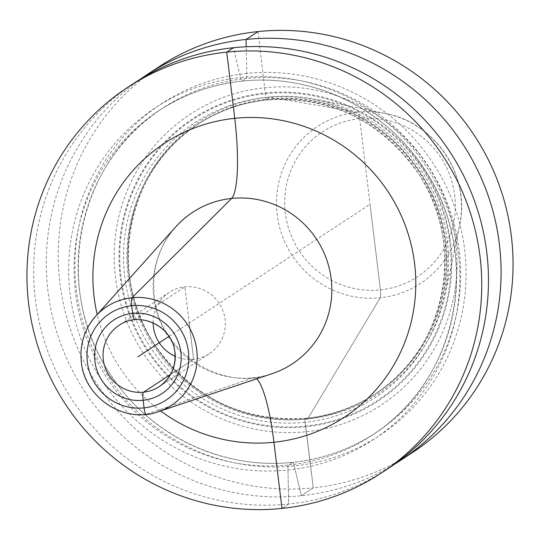 <?xml version="1.0" encoding="UTF-8"?>
<svg xmlns="http://www.w3.org/2000/svg" width="540" height="540" viewBox="0 0 540 540"><rect width="100%" height="100%" fill="white"/><g stroke="black" fill="none" stroke-linecap="round" stroke-linejoin="round"><path stroke-width="0.41" stroke-dasharray="2.7 2.03" d="M258.046 31.57L265.214 92.921A2.929 0.533 84.1 0 0 265.288 93.683L265.748 97.463A2.929 0.533 84.1 0 0 266.598 100.028L267.853 99.205A2.929 0.533 84.1 0 0 267.968 99.022L268.677 97.099L357.75 112.165A7.324 1.337 -95.9 0 1 359.687 118.625L380.41 289.885A7.324 1.337 -95.9 0 1 380.207 297.756L307.638 419.04A162.844 159.401 -123.3 0 0 445.183 294.408A162.844 159.401 -123.3 0 0 317.115 99.515A162.844 159.401 -123.3 0 0 268.677 97.099A162.844 159.401 -123.3 0 0 128.898 274.563A162.844 159.401 -123.3 0 0 307.638 419.04L306.605 418.264A2.929 0.533 84.1 0 0 306.464 418.25L305.208 419.074A2.929 0.533 84.1 0 0 305.06 422.3L305.512 426.074A2.929 0.533 84.1 0 0 305.62 426.816L306.464 431.696A173.981 170.309 56.7 0 1 115.499 277.337A173.981 170.309 56.7 0 1 264.843 87.73A173.981 170.309 56.7 0 1 455.807 242.096A173.981 170.309 56.7 0 1 306.464 431.696L313.261 487.863A230.803 225.923 -123.3 0 0 412.398 452.601M140.697 78.955A230.803 225.923 -123.3 0 0 61.911 346.99A230.803 225.923 -123.3 0 0 301.279 495.733A230.803 225.923 -123.3 0 0 394.045 464.501M134.325 82.984A230.803 225.923 -123.3 0 0 47.959 351.668A230.803 225.923 -123.3 0 0 288.677 504.016A230.803 225.923 -123.3 0 0 387.815 468.754M168.986 336.38L370.049 204.255L380.41 289.885A7.324 1.337 -95.9 0 1 380.207 297.756L307.638 419.04L306.605 418.264A2.929 0.533 84.1 0 0 306.464 418.25L305.208 419.074A2.929 0.533 84.1 0 0 305.06 422.3L305.512 426.074A2.929 0.533 84.1 0 0 305.62 426.816L313.261 487.863L301.279 495.733L294.246 465.905A198.518 194.326 -123.3 0 0 464.65 249.568A198.518 194.326 -123.3 0 0 246.753 73.433L246.213 46.771M158.909 66.832A230.803 225.923 56.7 0 0 72.542 335.516A230.803 225.923 56.7 0 0 313.261 487.863L301.279 495.733L294.246 465.905A198.518 194.326 56.7 0 1 76.349 289.778A198.518 194.326 56.7 0 1 246.753 73.433A7.324 1.337 84.1 0 1 246.132 78.489L242.156 81.101A7.324 1.337 84.1 0 1 240.496 77.551A198.518 194.326 56.7 0 0 70.092 293.888A198.518 194.326 56.7 0 0 287.989 470.023A198.518 194.326 -123.3 0 0 458.393 253.679A198.518 194.326 -123.3 0 0 240.496 77.551L233.462 47.723M153.144 322.832A36.632 35.863 56.7 0 1 169.114 292.457A36.632 35.863 56.7 0 1 225.065 319.363A36.632 35.863 -123.3 0 1 209.351 353.687A36.632 35.863 -123.3 0 1 175.129 356.299M189.236 323.075L193.617 359.289L170.586 374.416L193.617 359.289L184.849 286.862L134.764 319.775A7.324 1.337 -95.9 0 1 134.642 319.815M294.246 465.905A7.324 1.337 84.1 0 0 292.586 462.355L288.61 464.967A7.324 1.337 84.1 0 0 287.989 470.023L288.677 504.016L281.954 508.43L288.677 504.016L287.989 470.023A7.324 1.337 84.1 0 1 288.61 464.967A194.164 190.06 -123.3 0 0 372.013 435.301A194.164 190.06 -123.3 0 0 444.67 209.263A194.164 190.06 -123.3 0 0 242.156 81.101A194.164 190.06 56.7 0 0 158.753 110.767C184.072 94.25 211.835 84.375 242.035 81.148C311.857 73.17 385.115 108.311 423.92 168.48C483.314 253.807 458.345 381.794 372.013 435.301L375.982 432.689A194.164 190.06 -123.3 0 0 448.639 206.651A194.164 190.06 -123.3 0 0 246.132 78.489A194.164 190.06 56.7 0 0 162.729 108.155A194.164 190.06 56.7 0 0 90.072 334.193A194.164 190.06 56.7 0 0 292.586 462.355L288.61 464.967A194.164 190.06 56.7 0 1 86.103 336.805A194.164 190.06 56.7 0 1 158.753 110.767L162.729 108.155C76.397 161.663 51.428 289.649 110.822 374.976C149.627 435.146 222.885 470.286 292.707 462.308C322.906 459.081 350.663 449.206 375.982 432.689A194.164 190.06 -123.3 0 1 292.586 462.355A7.324 1.337 84.1 0 1 294.246 465.905M256.703 378.817A73.271 13.365 84.1 0 0 253.328 377.73L146.138 414.329L253.328 377.73A73.271 13.365 84.1 0 1 256.703 378.817M305.62 426.816A168.885 165.321 56.7 0 1 120.245 276.973A168.885 165.321 56.7 0 1 265.214 92.921A168.885 165.321 -123.3 0 1 450.589 242.764A168.885 165.321 -123.3 0 1 305.62 426.816M305.512 426.074A168.129 164.579 -123.3 0 0 449.834 242.851A168.129 164.579 -123.3 0 0 265.288 93.683A168.129 164.579 56.7 0 0 120.974 276.905A168.129 164.579 56.7 0 0 305.512 426.074M305.06 422.3A164.309 160.839 56.7 0 1 124.706 276.521A164.309 160.839 56.7 0 1 265.748 97.463A164.309 160.839 -123.3 0 1 446.094 243.236A164.309 160.839 -123.3 0 1 305.06 422.3M305.208 419.074A161.379 157.964 56.7 0 1 136.897 312.552A161.379 157.964 56.7 0 1 197.282 124.686A161.379 157.964 56.7 0 1 266.598 100.028A161.379 157.964 -123.3 0 1 434.909 206.55A161.379 157.964 -123.3 0 1 374.524 394.416L375.779 393.593A161.379 157.964 -123.3 0 0 436.165 205.726A161.379 157.964 -123.3 0 0 267.853 99.205A161.379 157.964 56.7 0 0 198.538 123.863A161.379 157.964 56.7 0 0 138.145 311.728A161.379 157.964 56.7 0 0 306.464 418.25A161.379 157.964 -123.3 0 0 375.779 393.593C354.719 407.329 331.628 415.544 306.511 418.23C243.236 422.354 192.861 398.183 155.372 345.715C105.968 274.82 126.718 168.379 198.538 123.863L197.282 124.686C218.342 110.943 241.434 102.735 266.551 100.049C329.846 95.924 380.241 120.116 417.724 172.618C467.08 243.513 446.324 349.906 374.524 394.416A161.379 157.964 -123.3 0 1 305.208 419.074M306.605 418.264A161.48 158.065 56.7 0 1 129.364 274.995A161.48 158.065 56.7 0 1 267.968 99.022A161.48 158.065 -123.3 0 1 445.21 242.285A161.48 158.065 -123.3 0 1 306.605 418.264M445.183 294.408L459.5 225.909C471.143 176.742 435.422 122.384 385.675 113.562A93.872 91.894 -123.3 0 1 459.5 225.909A93.872 91.894 -123.3 0 1 380.207 297.756A93.872 91.894 56.7 0 1 277.168 214.468A93.872 91.894 56.7 0 1 357.75 112.165A93.872 91.894 -123.3 0 1 385.675 113.562L317.115 99.515M380.41 289.885A86.623 84.794 -123.3 0 0 454.768 195.48A86.623 84.794 -123.3 0 0 359.687 118.625A86.623 84.794 56.7 0 0 285.329 213.03A86.623 84.794 56.7 0 0 380.41 289.885M160.576 410.947A163.856 160.394 56.7 0 1 97.2 314.503M175.662 226.949A90.686 88.769 -123.3 0 0 153.785 297.27A90.686 88.769 56.7 0 0 272.079 373.68C222.797 392.715 159.091 352.478 154.312 296.305C151.666 269.433 158.78 246.314 175.662 226.949M158.328 411.696A58.982 57.733 56.7 0 1 81.398 362.002M174.974 352.276A36.632 35.863 -123.3 0 0 119.03 325.37L169.114 292.457M159.266 386.6L209.351 353.687"/><path stroke-width="0.81" d="M394.045 464.501A230.803 225.923 -123.3 0 0 400.417 460.471L412.398 452.601A230.803 225.923 -123.3 0 0 498.764 183.917A230.803 225.923 -123.3 0 0 258.046 31.57A230.803 225.923 56.7 0 0 158.909 66.832L146.927 74.702A230.803 225.923 -123.3 0 0 140.697 78.955M400.417 460.471A230.803 225.923 -123.3 0 0 486.783 191.788A230.803 225.923 -123.3 0 0 246.065 39.44A230.803 225.923 -123.3 0 0 146.927 74.702M281.954 508.43A230.803 225.923 -123.3 0 0 381.092 473.168A230.803 225.923 -123.3 0 0 467.458 204.485A230.803 225.923 -123.3 0 0 226.739 52.137A230.803 225.923 -123.3 0 0 127.602 87.399A230.803 225.923 -123.3 0 0 41.236 356.083A230.803 225.923 -123.3 0 0 281.954 508.43L273.949 442.26A73.271 13.365 84.1 0 0 256.703 378.817A73.271 13.365 84.1 0 1 273.949 442.26L281.954 508.43M381.092 473.168L387.815 468.754A230.803 225.923 -123.3 0 0 474.181 200.07A230.803 225.923 -123.3 0 0 233.462 47.723A230.803 225.923 -123.3 0 0 134.325 82.984L127.602 87.399M175.129 356.299A36.632 35.863 -123.3 0 1 153.407 326.781A36.632 35.863 56.7 0 1 153.144 322.832M137.896 356.805L168.986 336.38M144.072 407.876L143.154 400.262A7.324 1.337 -95.9 0 1 143.525 392.202L170.586 374.416L143.525 392.202A7.324 1.337 -95.9 0 0 143.154 400.262L144.072 407.876A7.324 1.337 -95.9 0 0 146.138 414.329A7.324 1.337 -95.9 0 1 144.072 407.876M134.642 319.815A7.324 1.337 -95.9 0 1 132.638 313.355L131.713 305.741A7.324 1.337 -95.9 0 1 132.023 297.729L231.633 198.437A73.271 13.365 84.1 0 0 234.745 118.314L226.739 52.137L233.462 47.723M246.213 46.771L246.065 39.44L258.046 31.57M160.576 410.947A163.856 160.394 56.7 0 0 336.852 421.848A163.856 160.394 56.7 0 0 414.599 263.689A163.856 160.394 -123.3 0 0 234.745 118.314A163.856 160.394 -123.3 0 0 94.095 296.879A163.856 160.394 56.7 0 0 97.2 314.503M158.328 411.696C124.875 424.163 84.47 398.061 81.344 362.097C79.549 344.662 84.308 329.387 95.621 316.265A58.982 57.733 -123.3 0 1 156.371 300.429A58.982 57.733 -123.3 0 1 196.763 350.055A58.982 57.733 56.7 0 1 158.328 411.696L272.079 373.68A90.686 88.769 56.7 0 0 331.175 278.897A90.686 88.769 -123.3 0 0 269.069 202.595A90.686 88.769 -123.3 0 0 175.662 226.949L95.621 316.265A58.982 57.733 -123.3 0 0 81.398 362.002M188.419 351.574A51.665 50.571 -123.3 0 0 131.713 305.741A51.665 50.571 -123.3 0 0 87.365 362.043A51.665 50.571 -123.3 0 0 144.072 407.876A51.665 50.571 -123.3 0 0 188.419 351.574M180.887 352.357A43.963 43.031 56.7 0 1 143.154 400.262A43.963 43.031 56.7 0 1 94.898 361.26A43.963 43.031 56.7 0 1 132.638 313.355A43.963 43.031 56.7 0 1 180.887 352.357M174.974 352.276A36.632 35.863 56.7 0 1 159.266 386.6A36.632 35.863 56.7 0 1 103.316 359.694A36.632 35.863 -123.3 0 1 119.03 325.37C139.657 310.358 172.841 326.241 174.866 352.411C176.06 366.95 170.863 378.344 159.266 386.6"/></g></svg>
